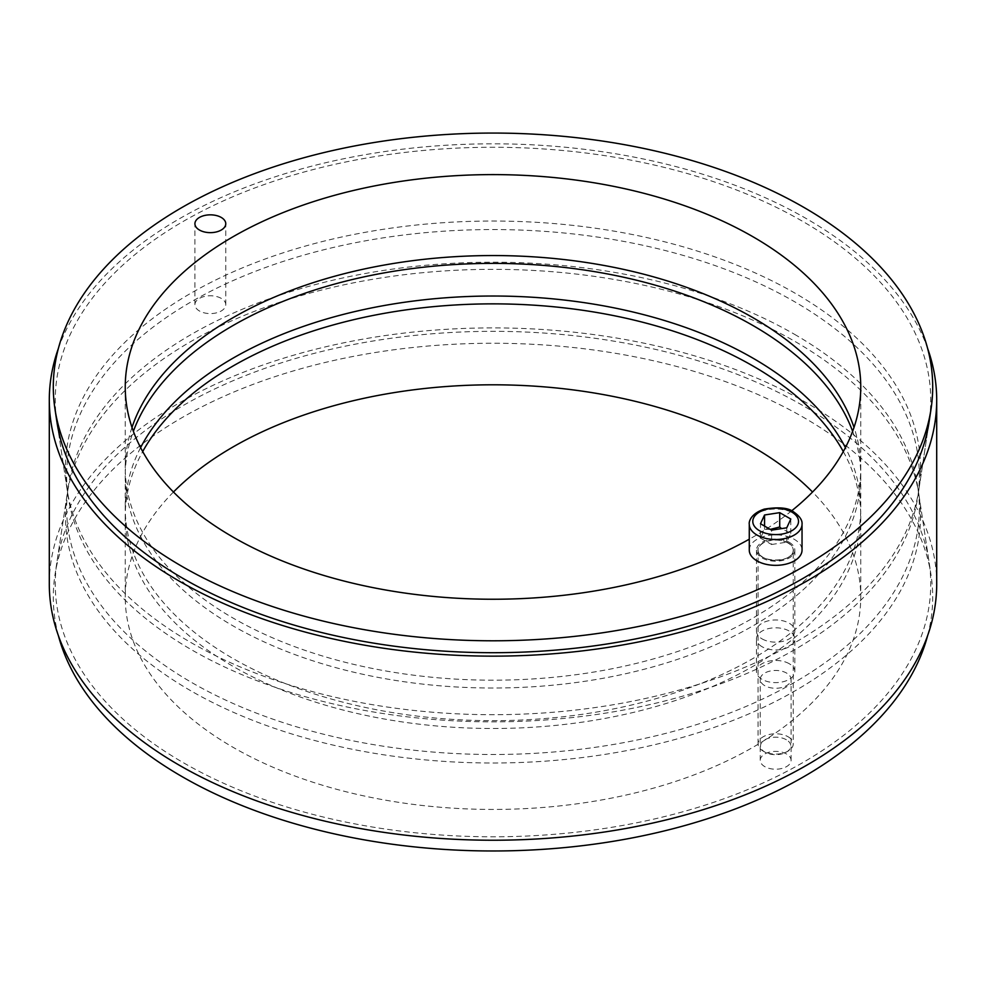 <?xml version="1.0" encoding="UTF-8"?>
<svg xmlns="http://www.w3.org/2000/svg" width="986" height="986" viewBox="0 0 986 986"><rect width="100%" height="100%" fill="white"/><g stroke="black" fill="none" stroke-linecap="round" stroke-linejoin="round"><path stroke-width="0.74" stroke-dasharray="4.93 3.7" d="M173.462 492.026A367.753 212.323 0 0 0 125.247 597.122A367.753 212.323 0 0 0 232.955 747.252A367.753 212.323 0 0 0 633.727 793.274A367.753 212.323 0 0 0 860.753 597.122A367.753 212.323 0 0 0 812.538 492.026M843.301 451.551A367.753 212.323 180 0 1 860.753 516.171A367.753 212.323 180 0 1 633.727 712.336A367.753 212.323 180 0 1 232.955 666.302A367.753 212.323 180 0 1 125.247 516.171A367.753 212.323 180 0 1 142.699 451.551M786.557 754.007A15.431 8.911 0 0 0 769.746 752.072A15.431 8.911 0 0 0 760.231 760.305A15.431 8.911 0 0 0 764.742 766.603A15.431 8.911 0 0 0 781.553 768.538A15.431 8.911 0 0 0 791.08 760.305A15.431 8.911 0 0 0 786.557 754.007M764.742 685.664A15.431 8.911 180 0 1 760.231 679.366A15.431 8.911 180 0 1 775.649 670.455A15.431 8.911 180 0 1 791.08 679.366A15.431 8.911 180 0 1 781.553 687.587A15.431 8.911 180 0 1 764.742 685.664M190.692 690.718A427.53 246.833 180 0 1 67.085 494.75A427.53 246.833 180 0 1 493 269.338A427.53 246.833 180 0 1 918.915 494.75A427.53 246.833 180 0 1 673.623 739.894A427.53 246.833 180 0 1 190.692 690.718M58.396 635.674A439.707 253.858 180 0 1 54.957 575.072A439.707 253.858 180 0 1 493 343.251A439.707 253.858 180 0 1 931.043 575.072A439.707 253.858 180 0 1 927.604 635.674M789.219 663.701A19.19 11.08 0 0 0 768.304 661.298A19.19 11.08 0 0 0 756.459 671.528A19.19 11.08 0 0 0 762.079 679.366A19.19 11.08 0 0 0 782.995 681.77A19.19 11.08 0 0 0 794.839 671.528A19.19 11.08 0 0 0 789.219 663.701M762.079 646.73A19.19 11.08 180 0 1 756.459 638.891A19.19 11.08 180 0 1 775.649 627.811A19.19 11.08 180 0 1 794.839 638.891A19.19 11.08 180 0 1 782.995 649.121A19.19 11.08 180 0 1 762.079 646.73M852.631 431.313A367.753 212.323 180 0 1 860.753 475.708A367.753 212.323 180 0 1 633.727 671.86A367.753 212.323 180 0 1 232.955 625.839A367.753 212.323 180 0 1 125.247 475.708A367.753 212.323 180 0 1 133.369 431.313M140.604 447.632A367.753 212.323 0 0 0 125.247 508.345A367.753 212.323 0 0 0 232.955 658.475A367.753 212.323 0 0 0 633.727 704.497A367.753 212.323 0 0 0 860.753 508.345A367.753 212.323 0 0 0 845.396 447.632M68.256 497.08L56.917 421.922A437.735 252.724 180 0 1 493 147.259A437.735 252.724 180 0 1 929.083 421.922L917.744 497.08A426.359 246.155 0 0 0 493 229.553A426.359 246.155 0 0 0 68.256 497.08A426.359 246.155 0 0 0 191.518 649.762A426.359 246.155 0 0 0 638.891 706.999A426.359 246.155 0 0 0 917.744 497.08M802.53 405.357A437.735 252.724 0 0 0 343.214 346.591A437.735 252.724 0 0 0 56.917 562.119A437.735 252.724 0 0 0 493 836.794A437.735 252.724 0 0 0 929.083 562.119A437.735 252.724 0 0 0 802.53 405.357M794.482 334.291A426.359 246.155 180 0 1 917.744 486.973A426.359 246.155 180 0 1 493 754.5A426.359 246.155 180 0 1 68.256 486.973A426.359 246.155 180 0 1 347.109 277.054A426.359 246.155 180 0 1 794.482 334.291M58.396 348.378A443.7 256.163 180 0 1 365.584 154.605A443.7 256.163 180 0 1 806.745 218.843A443.7 256.163 180 0 1 927.604 348.378M936.7 584.057A443.7 256.163 0 0 0 806.745 402.929A443.7 256.163 0 0 0 323.198 347.392A443.7 256.163 0 0 0 49.3 584.057M221.258 298.388A15.431 8.911 0 0 0 204.447 296.453A15.431 8.911 0 0 0 194.92 304.686A15.431 8.911 0 0 0 199.443 310.984A15.431 8.911 0 0 0 216.254 312.907A15.431 8.911 0 0 0 225.769 304.686A15.431 8.911 0 0 0 221.258 298.388M762.079 638.891A19.19 11.08 0 0 0 782.995 641.294A19.19 11.08 0 0 0 794.839 631.052A19.19 11.08 0 0 0 789.219 623.226A19.19 11.08 0 0 0 768.304 620.823A19.19 11.08 0 0 0 756.459 631.052A19.19 11.08 0 0 0 762.079 638.891M789.219 542.288A19.19 11.08 180 0 1 794.839 550.114A19.19 11.08 180 0 1 775.649 561.194A19.19 11.08 180 0 1 756.459 550.114A19.19 11.08 180 0 1 768.304 539.884A19.19 11.08 180 0 1 789.219 542.288M791.61 510.859A367.753 212.323 180 0 1 749.274 539.206M131.988 427.394A367.753 212.323 0 0 0 125.247 467.869A367.753 212.323 0 0 0 493 680.192A367.753 212.323 0 0 0 860.753 467.869A367.753 212.323 0 0 0 854.012 427.394M795.308 293.335A427.53 246.833 0 0 0 312.377 244.146A427.53 246.833 0 0 0 67.085 489.302A427.53 246.833 0 0 0 493 714.702A427.53 246.833 0 0 0 918.915 489.302A427.53 246.833 0 0 0 795.308 293.335M788.085 736.764A17.588 10.156 180 0 1 793.237 743.937A17.588 10.156 180 0 1 788.085 751.122A17.588 10.156 180 0 1 763.213 751.122A17.588 10.156 180 0 1 758.061 743.937A17.588 10.156 180 0 1 768.92 734.558A17.588 10.156 180 0 1 788.085 736.764M749.274 550.114A26.388 15.234 180 0 1 765.555 536.039A26.388 15.234 180 0 1 794.309 539.342A26.388 15.234 180 0 1 802.037 550.114M786.36 739.759A15.135 8.738 0 0 0 764.951 739.759A15.135 8.738 0 0 0 764.951 752.121A15.135 8.738 0 0 0 786.36 752.121A15.135 8.738 0 0 0 786.36 739.759M770.276 529.396L764.557 529.346L760.489 538.097L760.489 523.739M764.557 529.346L764.557 526.08M786.754 527.806L786.754 542.164L790.809 533.414L781.565 528.607M790.809 533.414L790.809 519.055M760.489 538.097L771.594 544.506L771.594 530.148M771.594 544.506L786.754 542.164M788.196 542.867A17.748 10.242 180 0 1 780.246 560.011A17.748 10.242 180 0 1 758.505 547.464A17.748 10.242 180 0 1 788.196 542.867M788.085 543.064A17.588 10.156 0 0 0 768.92 540.87A17.588 10.156 0 0 0 758.061 550.25A17.588 10.156 0 0 0 775.649 560.405A17.588 10.156 0 0 0 793.237 550.25A17.588 10.156 0 0 0 788.085 543.064M802.037 524.269A26.388 15.234 0 0 0 794.309 513.496A26.388 15.234 0 0 0 765.555 510.193A26.388 15.234 0 0 0 749.274 524.269M125.247 516.171L125.247 597.122M860.753 516.171L860.753 597.122M791.08 760.305L791.08 679.366M760.231 760.305L760.231 679.366M67.085 494.75L54.957 575.072M918.915 494.75L931.043 575.072M794.839 671.528L794.839 638.891M756.459 671.528L756.459 638.891M125.247 475.708L125.247 508.345M860.753 475.708L860.753 508.345M68.256 486.973L56.917 562.119M917.744 486.973L929.083 562.119M225.769 304.686L225.769 223.736M194.92 304.686L194.92 223.736M756.459 550.114L756.459 631.052M794.839 550.114L794.839 631.052M125.247 386.931L125.247 467.869M860.753 386.931L860.753 467.869M918.915 489.302L929.083 421.922M67.085 489.302L56.917 421.922M758.061 743.937L758.061 550.25C756.841 563.228 794.469 563.228 793.237 550.25L793.237 743.937M786.36 752.121L788.085 751.122M764.951 752.121L763.213 751.122"/><path stroke-width="1.48" d="M812.538 492.026A367.753 212.323 0 0 0 493 384.799A367.753 212.323 0 0 0 173.462 492.026M142.699 451.551A367.753 212.323 180 0 1 493 303.861A367.753 212.323 180 0 1 843.301 451.551M927.604 635.674A439.707 253.858 180 0 1 629.844 838.371A439.707 253.858 180 0 1 182.077 776.623A439.707 253.858 180 0 1 58.396 635.674M133.369 431.313A367.753 212.323 180 0 1 493 263.385A367.753 212.323 180 0 1 852.631 431.313M845.396 447.632A367.753 212.323 0 0 0 493 296.022A367.753 212.323 0 0 0 140.604 447.632M931.043 408.968L929.083 421.922A437.735 252.724 180 0 1 642.786 637.449A437.735 252.724 180 0 1 183.47 578.683A437.735 252.724 180 0 1 56.917 421.922L54.957 408.968A439.707 253.858 0 0 0 493 640.789A439.707 253.858 0 0 0 931.043 408.968A439.707 253.858 0 0 0 803.923 207.417A439.707 253.858 0 0 0 307.238 156.836A439.707 253.858 0 0 0 54.957 408.968M927.604 348.378A443.7 256.163 180 0 1 936.7 399.983A443.7 256.163 180 0 1 493 656.146A443.7 256.163 180 0 1 49.3 399.983A443.7 256.163 180 0 1 58.396 348.378M49.3 399.983L49.3 584.057A443.7 256.163 0 0 0 493 840.232A443.7 256.163 0 0 0 936.7 584.057L936.7 399.983M199.443 230.034A15.431 8.911 180 0 1 194.92 223.736A15.431 8.911 180 0 1 210.351 214.837A15.431 8.911 180 0 1 225.769 223.736A15.431 8.911 180 0 1 216.254 231.969A15.431 8.911 180 0 1 199.443 230.034M749.274 539.206A367.753 212.323 180 0 1 349.82 582.492A367.753 212.323 180 0 1 125.247 386.931A367.753 212.323 180 0 1 352.273 190.766A367.753 212.323 180 0 1 753.045 236.8A367.753 212.323 180 0 1 860.753 386.931A367.753 212.323 180 0 1 791.61 510.859M854.012 427.394A367.753 212.323 0 0 0 753.045 317.738A367.753 212.323 0 0 0 385.44 264.84A367.753 212.323 0 0 0 131.988 427.394M802.037 524.269L802.037 550.114A26.388 15.234 180 0 1 775.649 565.348A26.388 15.234 180 0 1 749.274 550.114L749.274 524.269A26.388 15.234 0 0 0 775.649 539.502A26.388 15.234 0 0 0 802.037 524.269C802.505 520.238 799.683 516.109 793.582 511.882C788.455 507.753 778.706 506.829 764.335 509.109C750.765 513.595 748.682 521.816 749.274 524.269M779.716 512.646L790.809 519.055L786.754 527.806L771.594 530.148L760.489 523.739L764.557 514.988L779.716 512.646L779.716 527.005L770.276 529.396M764.557 526.08L764.557 514.988M781.565 528.607L779.716 527.005M791.82 512.054A22.863 13.2 180 0 1 781.565 534.141A22.863 13.2 180 0 1 753.563 517.983A22.863 13.2 180 0 1 791.82 512.054"/></g></svg>
